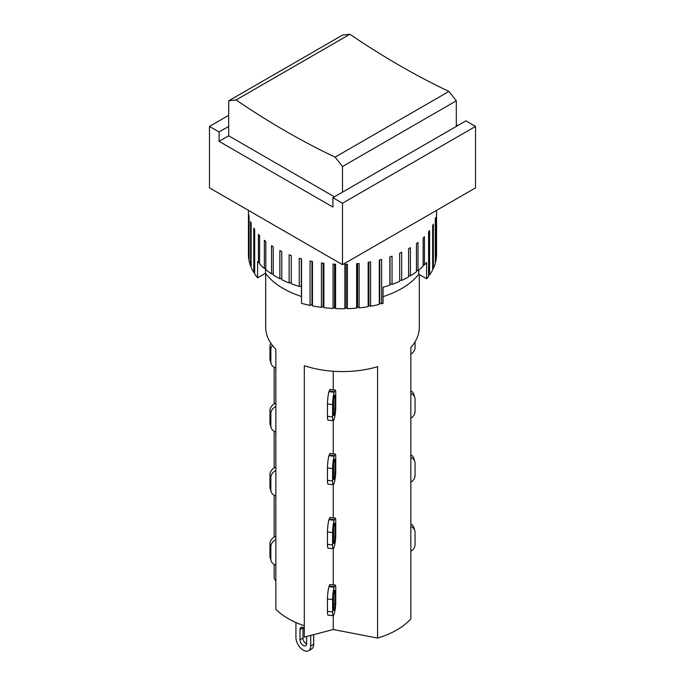 <?xml version="1.0" encoding="UTF-8"?>
<svg xmlns="http://www.w3.org/2000/svg" width="685" height="685" viewBox="0 0 685 685"><rect width="100%" height="100%" fill="white"/><g stroke="black" fill="none" stroke-linecap="round" stroke-linejoin="round"><path stroke-width="1.03" d="M228.687 135.801L219.08 141.35L219.08 131.965L228.687 126.417L228.687 135.801L334.374 196.818M219.08 131.965L209.473 126.417L209.473 187.861L342.5 264.667L475.527 187.861L475.527 126.417L465.92 120.868L342.5 192.125L342.5 166.523L456.313 100.815L448.923 91.43L335.111 157.139L342.5 166.523M335.111 157.139A783.546 452.383 60 0 1 236.077 99.959L349.889 34.25L342.5 35.106L228.687 100.815L236.077 99.959M228.687 126.417L228.687 100.815M456.313 126.417L456.313 100.815M349.889 34.25A783.546 452.383 -120 0 0 448.923 91.43M335.744 536.569A8.888 1.233 -84.3 0 1 334.306 546.51L334.126 547.101A8.888 1.233 -84.3 0 1 333.244 548.694A8.888 1.233 -84.3 0 1 332.61 544.9L332.61 532.528A8.888 1.233 -84.3 0 1 334.126 520.223L334.306 519.624A8.888 1.233 -84.3 0 1 335.188 518.04A8.888 1.233 -84.3 0 1 335.744 519.906L335.744 536.569M333.501 541.929L333.501 529.556A3.656 0.505 -84.3 0 1 334.126 524.487L334.306 523.897A3.656 0.505 -84.3 0 1 334.665 523.237A3.656 0.505 -84.3 0 1 334.922 524.804L334.922 537.177A3.656 0.505 -84.3 0 1 334.306 542.246L334.126 542.837A3.656 0.505 -84.3 0 1 333.758 543.488A3.656 0.505 -84.3 0 1 333.501 541.929M335.188 518.04L330.033 517.526A8.888 1.233 95.7 0 0 329.151 519.11L328.971 519.71A8.888 1.233 95.7 0 0 327.464 532.014L327.464 544.387A8.888 1.233 95.7 0 0 328.089 548.18L333.244 548.694L333.244 584.836M333.244 517.843L333.244 484.689A8.888 1.233 -84.3 0 1 332.61 480.896L332.61 468.523A8.888 1.233 -84.3 0 1 334.126 456.219L334.306 455.619A8.888 1.233 -84.3 0 1 335.188 454.035A8.888 1.233 -84.3 0 1 335.744 455.902L335.744 472.564A8.888 1.233 -84.3 0 1 334.306 482.505L334.126 483.096A8.888 1.233 -84.3 0 1 333.244 484.689L328.089 484.175A8.888 1.233 95.7 0 1 327.464 480.382L332.61 480.896M265.677 273.486L265.677 327.224A76.823 44.354 0 0 0 275.85 349.273L275.85 609.308A76.823 44.354 0 0 0 304.303 625.73L304.303 365.704A76.823 44.354 0 0 0 377.581 366.68L377.581 638.06A76.823 44.354 0 0 0 410.846 618.855L410.846 347.475A76.823 44.354 0 0 0 419.323 327.224L419.323 274.531M275.85 496A8.888 7.15 -16.7 0 1 271.089 491.616A8.888 7.15 -16.7 0 1 270.849 489.946L270.849 477.565A8.888 7.15 -16.7 0 1 275.85 470.518M275.85 467.153A8.888 7.15 163.3 0 0 269.958 474.594L269.958 486.966A8.888 7.15 163.3 0 0 270.198 488.645L271.089 491.616M274.154 537.108L274.154 495.298M274.154 467.983L274.154 431.285M410.846 457.4A8.888 7.15 -16.7 0 1 414.802 461.502L413.911 458.53A8.888 7.15 163.3 0 0 410.846 454.849M414.802 461.502A8.888 7.15 -16.7 0 1 415.041 463.18L415.041 475.553A8.888 7.15 -16.7 0 1 410.846 482.163M306.657 636.468L306.657 643.617A4.701 2.714 60 0 1 305.681 645.775A4.701 2.714 60 0 1 302.059 644.508A4.701 2.714 60 0 1 300.004 639.781L300.004 629.541A4.701 2.714 60 0 1 300.98 627.383A4.701 2.714 60 0 1 304.303 628.351M302.975 627.434A4.701 2.714 -120 0 0 302.958 627.828L302.958 638.069A4.701 2.714 -120 0 0 306.64 644.011M310.725 635.406L310.725 645.964A10.455 6.037 60 0 1 308.558 650.75A10.455 6.037 60 0 1 300.501 647.95A10.455 6.037 60 0 1 295.937 637.435L295.937 622.528M308.558 650.75L311.512 649.046A10.455 6.037 -120 0 0 313.679 644.26L313.679 634.635M304.303 625.73L304.303 637.084L333.244 629.524L377.581 638.06M274.154 564.423L274.154 578.346L275.85 581.274M410.846 526.525A8.888 7.15 -16.7 0 1 414.802 530.627A8.888 7.15 -16.7 0 1 415.041 532.305L415.041 544.678A8.888 7.15 -16.7 0 1 410.846 551.288M414.802 530.627L413.911 527.655A8.888 7.15 163.3 0 0 410.846 523.974M275.85 536.278A8.888 7.15 163.3 0 0 269.958 543.719L269.958 556.092A8.888 7.15 163.3 0 0 270.198 557.77L271.089 560.741A8.888 7.15 -16.7 0 1 270.849 559.071L270.849 546.69A8.888 7.15 -16.7 0 1 275.85 539.643M275.85 565.125A8.888 7.15 -16.7 0 1 271.089 560.741M335.188 585.033L330.033 584.519A8.888 1.233 95.7 0 0 329.151 586.103L328.971 586.702A8.888 1.233 95.7 0 0 327.464 599.007L327.464 611.38A8.888 1.233 95.7 0 0 328.089 615.164L333.244 615.678A8.888 1.233 -84.3 0 1 332.61 611.893L332.61 599.521A8.888 1.233 -84.3 0 1 334.126 587.216L334.306 586.617A8.888 1.233 -84.3 0 1 335.188 585.033A8.888 1.233 -84.3 0 1 335.744 586.899L335.744 603.562A8.888 1.233 -84.3 0 1 334.306 613.503L334.126 614.094A8.888 1.233 -84.3 0 1 333.244 615.678L333.244 629.524M333.501 608.922L333.501 596.549A3.656 0.505 -84.3 0 1 334.126 591.48L334.306 590.89A3.656 0.505 -84.3 0 1 334.665 590.23A3.656 0.505 -84.3 0 1 334.922 591.789L334.922 604.17A3.656 0.505 -84.3 0 1 334.306 609.23L334.126 609.83A3.656 0.505 -84.3 0 1 333.758 610.481A3.656 0.505 -84.3 0 1 333.501 608.922M333.501 477.924L333.501 465.552A3.656 0.505 -84.3 0 1 334.126 460.483L334.306 459.892A3.656 0.505 -84.3 0 1 334.665 459.233A3.656 0.505 -84.3 0 1 334.922 460.799L334.922 473.172A3.656 0.505 -84.3 0 1 334.306 478.241L334.126 478.832A3.656 0.505 -84.3 0 1 333.758 479.483A3.656 0.505 -84.3 0 1 333.501 477.924M335.188 454.035L330.033 453.521A8.888 1.233 95.7 0 0 329.151 455.105L328.971 455.705A8.888 1.233 95.7 0 0 327.464 468.009L327.464 480.382M333.244 453.838L333.244 420.684A8.888 1.233 -84.3 0 1 332.61 416.891L332.61 404.518A8.888 1.233 -84.3 0 1 334.126 392.214L334.306 391.614A8.888 1.233 -84.3 0 1 335.188 390.03A8.888 1.233 -84.3 0 1 335.744 391.897L335.744 408.56A8.888 1.233 -84.3 0 1 334.306 418.501L334.126 419.092A8.888 1.233 -84.3 0 1 333.244 420.684L328.089 420.17A8.888 1.233 95.7 0 1 327.464 416.377L332.61 416.891M275.85 431.995A8.888 7.15 -16.7 0 1 271.089 427.611A8.888 7.15 -16.7 0 1 270.849 425.942L270.849 413.56A8.888 7.15 -16.7 0 1 275.85 406.513M275.85 403.148A8.888 7.15 163.3 0 0 269.958 410.589L269.958 422.962A8.888 7.15 163.3 0 0 270.198 424.64L271.089 427.611M274.154 403.97L274.154 367.28M410.846 393.395A8.888 7.15 -16.7 0 1 414.802 397.497L413.911 394.526A8.888 7.15 163.3 0 0 410.846 390.844M414.802 397.497A8.888 7.15 -16.7 0 1 415.041 399.167L415.041 411.548A8.888 7.15 -16.7 0 1 410.846 418.158M333.501 413.92L333.501 401.547A3.656 0.505 -84.3 0 1 334.126 396.478L334.306 395.887A3.656 0.505 -84.3 0 1 334.665 395.228A3.656 0.505 -84.3 0 1 334.922 396.786L334.922 409.168A3.656 0.505 -84.3 0 1 334.306 414.237L334.126 414.827A3.656 0.505 -84.3 0 1 333.758 415.478A3.656 0.505 -84.3 0 1 333.501 413.92M335.188 390.03L330.033 389.517A8.888 1.233 95.7 0 0 329.151 391.101L328.971 391.7A8.888 1.233 95.7 0 0 327.464 404.004L327.464 416.377M333.244 389.833L333.244 371.253M275.85 367.991A8.888 7.15 -16.7 0 1 271.089 363.607A8.888 7.15 -16.7 0 1 270.849 361.928L270.849 349.555A8.888 7.15 -16.7 0 1 272.365 345.317M270.875 343.253A8.888 7.15 163.3 0 0 269.958 346.584L269.958 358.957A8.888 7.15 163.3 0 0 270.198 360.635L271.089 363.607M415.041 341.815L415.041 347.543A8.888 7.15 -16.7 0 1 410.846 354.154M342.5 264.667L342.5 203.222L332.893 197.674L332.893 207.058L219.08 141.35M456.313 124.713L457.794 125.56M209.473 126.417L228.687 115.32M342.5 192.125L332.893 197.674M475.527 126.417L342.5 203.222M301.383 296.459A83.613 48.275 180 0 1 265.515 273.272L257.62 277.827L257.62 261.619A94.068 54.312 0 0 0 258.416 262.552L258.416 234.39A94.068 54.312 0 0 0 259.581 235.7L259.581 263.862A94.068 54.312 0 0 0 264.359 268.451L264.359 240.289A94.068 54.312 0 0 0 265.806 241.497L265.806 269.659A94.068 54.312 0 0 0 271.543 273.863L273.238 273.743M264.359 268.451L265.806 268.451M258.416 262.552L259.581 262.638M271.543 273.863L271.543 245.701A94.068 54.312 0 0 0 273.238 246.797L273.238 274.959A94.068 54.312 0 0 0 275.986 276.612A94.068 54.312 0 0 0 279.84 278.718L279.84 250.556A94.068 54.312 0 0 0 281.758 251.523L281.758 279.685A94.068 54.312 0 0 0 289.13 282.931L289.13 254.769A94.068 54.312 0 0 0 291.245 255.591L291.245 283.753A94.068 54.312 0 0 0 299.259 286.441L301.383 286.193L301.537 303.318A94.068 54.312 0 0 0 310.065 305.407L310.065 261.028A94.068 54.312 0 0 0 312.471 261.516L312.471 305.895A94.068 54.312 0 0 0 321.393 307.351L321.393 262.971A94.068 54.312 0 0 0 323.877 263.28L323.877 307.659A94.068 54.312 0 0 0 333.047 308.464L333.047 264.085A94.068 54.312 0 0 0 335.582 264.213L335.582 308.592A94.068 54.312 0 0 0 344.855 308.721L344.855 264.341A94.068 54.312 0 0 0 347.398 264.282L347.398 308.661A94.068 54.312 0 0 0 356.62 308.122L356.62 263.742A94.068 54.312 0 0 0 359.128 263.502L359.128 307.882A94.068 54.312 0 0 0 368.162 306.675L368.162 262.295A94.068 54.312 0 0 0 370.602 261.875L370.602 306.255A94.068 54.312 0 0 0 379.302 304.405L379.302 260.026A94.068 54.312 0 0 0 381.631 259.435L381.631 303.815A94.068 54.312 0 0 0 383.043 303.429L383.043 287.22A94.068 54.312 0 0 0 389.859 285.131L390.013 283.778L392.043 284.378A94.068 54.312 0 0 0 399.672 281.338L399.672 253.176A94.068 54.312 0 0 0 401.675 252.268L401.675 280.43A94.068 54.312 0 0 0 408.585 276.86L408.585 248.698A94.068 54.312 0 0 0 410.375 247.653L410.375 275.815A94.068 54.312 0 0 0 416.454 271.774L416.454 243.612A94.068 54.312 0 0 0 418.004 242.447L418.004 270.609A94.068 54.312 0 0 0 423.159 266.157L423.159 237.995A94.068 54.312 0 0 0 424.435 236.727L424.435 264.889A94.068 54.312 0 0 0 426.609 262.526L426.609 278.744L418.766 274.214A83.613 48.275 180 0 1 383.043 296.648M289.13 282.931L291.245 282.451M279.84 278.718L281.758 278.435M265.515 273.272L265.515 268.451M418.766 274.214L418.766 270.001M423.159 264.907L424.435 264.889M416.454 270.524L418.004 270.609M408.585 275.584L410.375 275.815M399.672 280.011L401.675 280.43M301.314 285.791L301.314 258.879M299.259 286.441L299.259 258.279A94.068 54.312 0 0 0 301.537 258.939L301.537 303.318M248.432 210.355L248.432 254.426A94.068 54.312 0 0 0 248.792 259.187L248.792 214.816A94.068 54.312 0 0 0 249.049 216.272L249.049 260.651A94.068 54.312 0 0 0 250.564 265.934L250.564 221.555A94.068 54.312 0 0 0 251.138 222.985L251.138 267.364A94.068 54.312 0 0 0 253.792 272.493L253.792 228.114A94.068 54.312 0 0 0 254.674 229.492L254.674 273.872A94.068 54.312 0 0 0 257.62 277.827M389.859 285.131L389.859 256.969A94.068 54.312 0 0 0 392.043 256.216L392.043 284.378M426.609 278.744A94.068 54.312 0 0 0 428.587 276.312L428.587 231.941A94.068 54.312 0 0 0 429.581 230.588L429.581 274.959A94.068 54.312 0 0 0 432.663 269.916L432.663 225.536A94.068 54.312 0 0 0 433.357 224.123L433.357 268.503A94.068 54.312 0 0 0 435.309 263.263L435.309 218.892A94.068 54.312 0 0 0 435.694 217.436L435.694 261.816A94.068 54.312 0 0 0 436.499 256.481L436.499 212.102A94.068 54.312 0 0 0 436.559 210.637L436.559 255.008A94.068 54.312 0 0 0 436.568 254.426L436.568 210.355M251.138 266.063L250.564 265.934M254.674 272.621L253.792 272.493M312.471 305.895L311.975 304.602L311.975 261.422M311.975 304.602L310.065 305.407M323.877 307.659L323.106 306.418L323.106 263.194M323.106 306.418L321.393 307.351M335.582 308.592L334.545 307.411L334.545 264.162M334.545 307.411L333.047 308.464M347.398 308.661L346.113 307.574L346.113 264.316M346.113 307.574L344.855 308.721M359.128 307.882L357.621 306.889L357.621 263.656M357.621 306.889L356.62 308.122M370.602 306.255L368.89 305.382L368.89 262.175M368.89 305.382L368.162 306.675M381.631 303.815L379.747 303.07L379.747 259.923M379.747 303.07L379.302 304.405M390.013 283.778L390.013 256.926M429.581 274.959L428.587 275.053M433.357 268.503L432.663 268.614M334.126 542.837L333.535 542.777M334.306 542.246L333.501 542.16M334.922 537.177L333.501 537.031M334.922 524.804L334.057 524.71M328.971 519.71L334.126 520.223M329.151 519.11L334.306 519.624M327.464 532.014L332.61 532.528M327.464 544.387L332.61 544.9M270.849 477.565L269.958 474.594M270.849 489.946L269.958 486.966M300.004 639.781L302.958 638.069M300.004 629.541L302.958 627.828M310.725 645.964L313.679 644.26M270.849 559.071L269.958 556.092M270.849 546.69L269.958 543.719M329.151 586.103L334.306 586.617M334.057 591.703L334.922 591.789M333.501 604.024L334.922 604.17M333.501 609.153L334.306 609.23M333.535 609.77L334.126 609.83M327.464 611.38L332.61 611.893M327.464 599.007L332.61 599.521M328.971 586.702L334.126 587.216M334.126 478.832L333.535 478.772M334.306 478.241L333.501 478.156M334.922 473.172L333.501 473.027M334.922 460.799L334.057 460.705M328.971 455.705L334.126 456.219M329.151 455.105L334.306 455.619M327.464 468.009L332.61 468.523M270.849 413.56L269.958 410.589M270.849 425.942L269.958 422.962M334.126 414.827L333.535 414.767M334.306 414.237L333.501 414.151M334.922 409.168L333.501 409.022M334.922 396.786L334.057 396.701M328.971 391.7L334.126 392.214M329.151 391.101L334.306 391.614M327.464 404.004L332.61 404.518M270.849 349.555L269.958 346.584M270.849 361.928L269.958 358.957"/></g></svg>

